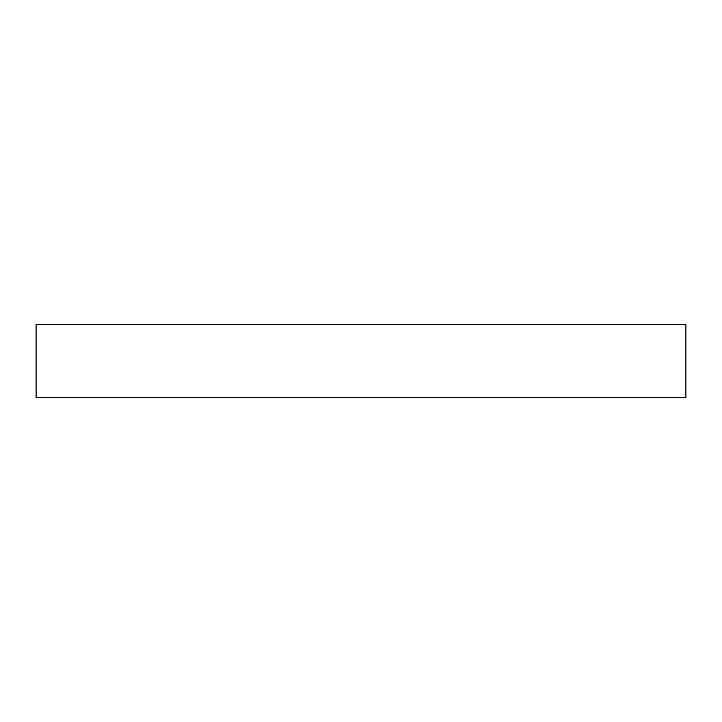 <?xml version="1.0" encoding="UTF-8"?>
<svg xmlns="http://www.w3.org/2000/svg" width="722" height="722" viewBox="0 0 722 722"><rect width="100%" height="100%" fill="white"/><g stroke="black" fill="none" stroke-linecap="round" stroke-linejoin="round"><path stroke-width="1.08" d="M685.9 324.53L36.1 324.53L36.1 397.47L685.9 397.47L685.9 324.53L685.9 397.47L36.1 397.47L36.1 324.53L685.9 324.53"/></g></svg>
